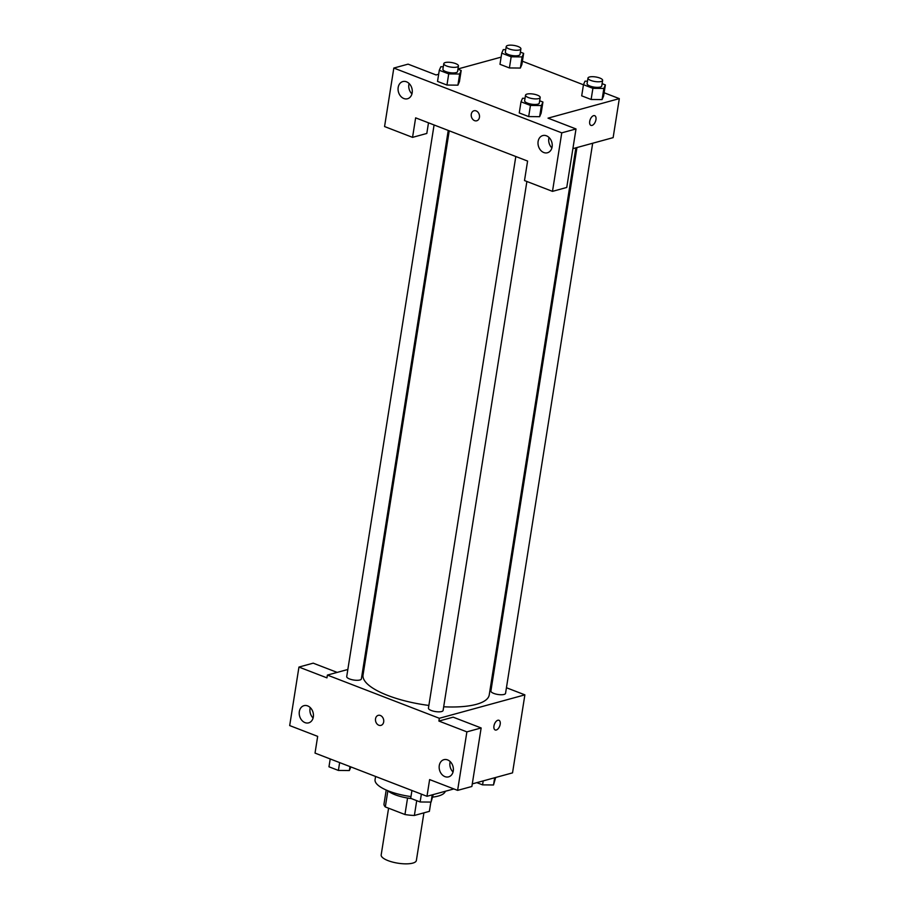 <?xml version="1.0" encoding="UTF-8"?>
<svg xmlns="http://www.w3.org/2000/svg" width="909" height="909" viewBox="0 0 909 909"><rect width="100%" height="100%" fill="white"/><g stroke="black" fill="none" stroke-linecap="round" stroke-linejoin="round"><path stroke-width="1.36" d="M388.586 808.203L381.178 854.926A17.805 5.545 9 0 0 397.903 863.186A17.805 5.545 9 0 0 416.367 860.493L423.912 812.851M429.423 811.158L430.855 802.079L429.378 811.351A22.986 7.158 9 0 0 429.423 811.158A22.986 7.158 9 0 0 429.446 810.953M429.378 811.351L414.379 815.464A22.986 7.158 9 0 1 404.948 814.521L385.314 806.942A22.986 7.158 9 0 1 384.007 803.965A22.986 7.158 9 0 1 384.053 803.761M387.87 790.785L385.314 806.942M407.562 798.034L404.948 814.521M411.3 798.568A23.748 7.386 -171 0 1 395.108 794.75A23.748 7.386 -171 0 1 387.768 790.694M416.72 800.659L414.379 815.464M375.576 776.456L375.065 779.695A35.621 11.09 9 0 0 410.982 796.579M432.832 797.091A35.621 11.09 9 0 0 445.33 791.273M453.864 788.932L426.98 796.295L315.025 753.095L317.673 736.37L289.687 725.575L298.947 667.07L326.945 677.864L327.388 675.08L347.84 669.479M506.438 687.738L524.879 694.851L512.528 772.866L472.282 783.888M495.2 729.972A5.193 2.795 111.1 0 0 500.189 724.268A5.193 2.795 -68.9 0 1 495.2 729.972A5.193 2.795 -68.9 0 1 494.462 724.121A5.193 2.795 -68.9 0 1 498.939 720.28A5.193 2.795 -68.9 0 1 500.189 724.268A5.193 2.795 111.1 0 0 498.939 720.28M426.98 796.295L429.627 779.581L457.613 790.375L471.873 786.478L481.145 727.961L453.148 717.167L438.899 721.064L439.331 718.28L327.388 675.08M524.879 694.851L439.331 718.28M450.194 761.594A8.908 6.965 -105.3 0 0 449.966 762.628A8.908 6.965 -105.3 0 0 453.046 772.002M439.274 765.56A8.908 6.965 -105.3 0 0 448.626 776.854A8.908 6.965 -105.3 0 0 452.989 766.423A8.908 6.965 -105.3 0 0 443.922 759.674A8.908 6.965 -105.3 0 0 439.274 765.56M481.145 727.961L466.885 731.87L438.899 721.064M457.613 790.375L466.885 731.87M491.292 681.898L492.28 682.273M363.555 665.172L364.634 664.877M298.947 667.07L313.207 663.161L337.159 672.399M310.253 707.588A8.908 6.965 -105.3 0 0 310.026 708.634A8.908 6.965 -105.3 0 0 313.105 717.996M299.334 711.554A8.908 6.965 -105.3 0 0 308.685 722.848A8.908 6.965 -105.3 0 0 313.048 712.417A8.908 6.965 -105.3 0 0 303.981 705.668A8.908 6.965 -105.3 0 0 299.334 711.554M380.382 715.485A5.193 4.068 74.7 0 1 383.746 720.621A5.193 4.068 74.7 0 1 380.985 725.371A5.193 4.068 74.7 0 1 375.69 721.439A5.193 4.068 74.7 0 1 378.235 715.349A5.193 4.068 74.7 0 1 380.382 715.485M378.235 715.349A5.193 4.068 -105.3 0 0 375.69 721.439A5.193 4.068 -105.3 0 0 380.985 725.371M515.812 156.507L428.446 708.122A7.42 2.307 9 0 0 433.252 711.122A7.42 2.307 9 0 0 441.604 711.542A7.42 2.307 9 0 0 443.103 710.452L526.879 181.482M434.082 124.976L346.715 676.591A7.42 2.307 9 0 0 351.522 679.58A7.42 2.307 9 0 0 359.873 680A7.42 2.307 9 0 0 361.373 678.909L448.239 130.441M576.965 147.531L490.894 691.022A7.42 2.307 9 0 0 495.7 694.021A7.42 2.307 9 0 0 504.052 694.442A7.42 2.307 9 0 0 505.552 693.351L592.679 143.236M443.683 706.782A63.88 19.884 9 0 0 476.327 704.339A63.88 19.884 9 0 0 489.224 694.965L575.874 147.837M449.228 130.816L363.043 674.978A63.88 19.884 9 0 0 428.866 705.441M415.64 117.852L527.595 161.063L524.504 180.561L552.49 191.367L561.762 132.85L393.824 68.05L384.564 126.556L412.55 137.361L415.64 117.852M604.121 92.763L619.313 98.626L613.132 137.634L572.897 148.656M473.998 110.762A5.193 4.068 -105.3 0 0 471.282 114.204A5.193 4.068 74.7 0 1 473.998 110.762A5.193 4.068 74.7 0 1 479.282 114.704A5.193 4.068 74.7 0 1 476.736 120.783A5.193 4.068 74.7 0 1 471.282 114.204A5.193 4.068 -105.3 0 0 476.736 120.783M538.117 141.474A8.908 6.965 74.7 0 1 542.764 135.577A8.908 6.965 74.7 0 1 551.843 142.327A8.908 6.965 74.7 0 1 547.468 152.757A8.908 6.965 74.7 0 1 538.117 141.474M398.176 87.469A8.908 6.965 74.7 0 1 402.823 81.571A8.908 6.965 74.7 0 1 411.891 88.321A8.908 6.965 74.7 0 1 407.527 98.751A8.908 6.965 74.7 0 1 398.176 87.469M549.036 137.498A8.908 6.965 -105.3 0 0 548.809 138.543A8.908 6.965 -105.3 0 0 551.888 147.906M409.095 83.492A8.908 6.965 -105.3 0 0 408.868 84.537A8.908 6.965 -105.3 0 0 411.947 93.911M428.491 122.817L426.81 133.453L412.55 137.361M393.824 68.05L408.084 64.141L436.07 74.947L438.661 74.231M552.49 191.367L566.75 187.459L576.011 128.953L548.025 118.147L619.313 98.626M576.011 128.953L561.762 132.85M539.662 100.763L542.923 102.024L541.15 113.17L539.651 116.693M530.447 105.444L528.674 116.579L519.255 112.943L528.674 116.579L539.628 116.693L541.4 105.546L530.447 105.444L521.016 101.797L522.539 98.274L525.027 98.297M592.895 88.343L591.123 99.479L581.703 95.843L591.123 99.479L602.076 99.592L603.599 96.07L602.076 99.592L603.849 88.446L592.895 88.343L583.464 84.696L584.987 81.174L587.475 81.196M511.165 56.801L509.404 67.948L499.973 64.312L509.404 67.948L520.357 68.05L521.88 64.528L520.357 68.05L522.118 56.915L511.165 56.801L501.745 53.165L503.268 49.631L505.745 49.665M457.943 69.232L461.193 70.482L459.431 81.628L457.92 85.162L446.955 85.048L437.524 81.412L446.955 85.048L448.716 73.902L439.297 70.266L440.82 66.732L443.297 66.766M522.402 61.221L583.453 84.787M457.988 68.948L501.109 57.131M590.952 125.385A5.193 2.795 111.1 0 0 595.94 119.681A5.193 2.795 -68.9 0 1 590.952 125.385A5.193 2.795 -68.9 0 1 590.214 119.534A5.193 2.795 -68.9 0 1 594.702 115.693A5.193 2.795 -68.9 0 1 595.952 119.681A5.193 2.795 111.1 0 0 594.691 115.693M520.391 52.131L523.641 53.381L522.118 56.915M506.245 46.541L505.359 52.108A7.42 2.307 9 0 0 512.335 55.551A7.42 2.307 9 0 0 520.016 54.438L520.902 48.859A7.42 2.307 9 0 0 516.096 45.87A7.42 2.307 9 0 0 507.745 45.45A7.42 2.307 9 0 0 506.245 46.541A7.42 2.307 9 0 0 513.21 49.984A7.42 2.307 9 0 0 520.902 48.859M501.745 53.165L499.973 64.312M523.641 53.381L521.88 64.528M602.11 83.662L605.371 84.923L603.849 88.446M587.975 78.083L587.089 83.651A7.42 2.307 9 0 0 594.054 87.094A7.42 2.307 9 0 0 601.747 85.969L602.633 80.401A7.42 2.307 9 0 0 597.827 77.401A7.42 2.307 9 0 0 589.464 76.992A7.42 2.307 9 0 0 587.975 78.083A7.42 2.307 9 0 0 594.941 81.515A7.42 2.307 9 0 0 602.633 80.401M583.464 84.696L581.703 95.843M605.371 84.923L603.599 96.07M461.193 70.482L459.67 74.015L448.716 73.902M443.797 63.641L442.91 69.209A7.42 2.307 9 0 0 449.887 72.652A7.42 2.307 9 0 0 457.568 71.538L458.454 65.959A7.42 2.307 9 0 0 453.648 62.971A7.42 2.307 9 0 0 445.296 62.551A7.42 2.307 9 0 0 443.797 63.641A7.42 2.307 9 0 0 450.762 67.084A7.42 2.307 9 0 0 458.454 65.959M459.67 74.015L457.909 85.162L459.431 81.628M439.297 70.266L437.524 81.412M542.923 102.024L541.4 105.546M525.527 95.184L524.641 100.751A7.42 2.307 9 0 0 531.606 104.194A7.42 2.307 9 0 0 539.298 103.069L540.185 97.502A7.42 2.307 9 0 0 535.378 94.502A7.42 2.307 9 0 0 527.015 94.093A7.42 2.307 9 0 0 525.527 95.184A7.42 2.307 9 0 0 532.492 98.626A7.42 2.307 9 0 0 540.185 97.502M521.016 101.797L519.255 112.943M541.15 113.17L539.628 116.693M495.678 777.479L493.519 784.978L482.577 784.865L476.816 782.649M494.666 777.763L493.519 784.978M483.202 780.899L482.577 784.865M350.885 766.935L349.351 770.548L338.398 770.434L328.967 766.798L330.217 758.958M349.976 766.582L349.351 770.548M339.636 762.594L338.398 770.434M433.229 794.58L431.071 802.079L420.128 801.977L410.698 798.329L411.936 790.489M432.218 794.864L431.071 802.079M421.367 794.125L420.128 801.977M386.211 790.035L384.007 803.965"/></g></svg>
